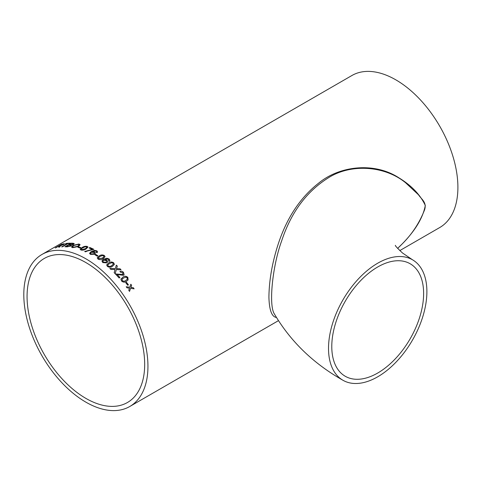 <?xml version="1.0" encoding="UTF-8"?>
<svg xmlns="http://www.w3.org/2000/svg" width="482" height="482" viewBox="0 0 482 482"><rect width="100%" height="100%" fill="white"/><g stroke="black" fill="none" stroke-linecap="round" stroke-linejoin="round"><path stroke-width="0.72" d="M397.674 248.429L400.018 246.043C411.044 235.698 419.244 223.582 424.618 209.7C426.956 202.307 421.521 199.391 418.515 194.812L405.597 182.756C384.425 165.404 350.245 163.446 327.923 178.105C306.353 191.77 290.935 212.689 281.669 240.855C272.414 266.094 268.45 305.63 274.475 314.119L274.511 314.174M377.701 263.22A69.559 40.157 120 0 0 332.261 324.513A69.559 40.157 120 0 0 342.925 380.25A69.559 40.157 120 0 0 412.484 340.093A69.559 40.157 120 0 0 412.484 259.774A69.559 40.157 120 0 0 377.701 263.22M377.701 266.986A64.943 37.494 120 0 0 352.336 290.459A64.943 37.494 120 0 0 345.233 376.255A64.943 37.494 120 0 0 410.176 338.762A64.943 37.494 120 0 0 410.176 263.768A64.943 37.494 120 0 0 377.701 266.986M399.783 250.604L439.717 227.546A87.784 50.682 -120 0 0 439.723 126.182A87.784 50.682 -120 0 0 351.938 75.499L41.982 254.454A87.784 50.682 -120 0 0 28.528 324.796A87.784 50.682 -120 0 0 85.874 402.151A87.784 50.682 -120 0 0 129.766 406.501A87.784 50.682 -120 0 0 129.766 305.136A87.784 50.682 -120 0 0 41.982 254.454M128.766 290.272L129.489 288.17L127.013 287.826A87.784 50.682 60 0 0 126.224 286.76L129.803 287.242L130.821 284.235A87.784 50.682 60 0 1 131.61 285.302L130.905 287.393L133.363 287.748A87.784 50.682 60 0 1 134.123 288.845L130.58 288.326L129.531 291.369A87.784 50.682 60 0 0 128.766 290.272M125.76 282.723L126.477 282.313A87.784 50.682 60 0 1 128.435 284.85L127.718 285.26A87.784 50.682 60 0 0 125.76 282.723M120.952 279.211L122.952 277.12C124.531 275.915 126.164 275.999 127.857 277.385L128.085 279.958L126.447 281.325C124.88 282.524 123.259 282.422 121.578 281.012L120.952 279.211L121.169 278.692M115.385 273.999L122.777 274.559L122.777 272.8L120.584 272.276L119.934 271.456C121.223 270.938 122.416 271.258 123.506 272.402L124.109 274.746L123.525 275.318L117.144 274.487A87.784 50.682 60 0 1 119.904 277.53L119.108 277.987A87.784 50.682 60 0 0 115.409 273.951L122.802 274.511L123.127 274.198M114.939 269.986L115.065 269.534L110.842 269.408A87.784 50.682 60 0 0 109.818 268.462L115.337 268.595L116.325 265.16A87.784 50.682 60 0 1 117.331 266.106L116.499 268.637L120.054 268.775A87.784 50.682 60 0 1 121.048 269.793L116.331 269.583L115.144 273.68A87.784 50.682 60 0 0 114.162 272.667L114.939 269.986M116.307 265.221A87.7 50.634 60 0 1 117.313 266.16L116.481 268.691L120.054 268.775M108.613 262.949C110.173 261.78 111.866 261.726 113.686 262.786L114.391 264.401L112.463 266.311C110.914 267.468 109.227 267.504 107.408 266.413L106.661 264.907L108.601 263.009C110.161 261.84 111.848 261.786 113.674 262.841L114.385 264.425M109.312 261.346L108.45 260.762L108.805 260.172L108.378 259.4L107.522 258.985L104.733 259.623L107.034 260.292L107.721 261.81L106.817 262.895L102.774 262.582L101.925 260.979L103.612 259.226L106.871 258.232L109.143 259.027L109.902 260.497L109.312 261.346M108.793 260.232L108.438 260.822M99.178 255.948C100.732 254.809 102.443 254.647 104.305 255.46L105.076 256.701L103.136 258.677C101.594 259.804 99.888 259.943 98.021 259.087L97.244 257.81L99.178 256.014C100.732 254.876 102.437 254.713 104.299 255.526L105.076 256.731M97.231 257.912L99.178 256.014M94.936 254.773L95.647 254.357A87.784 50.682 60 0 1 97.954 255.779L97.237 256.195A87.784 50.682 60 0 0 94.936 254.773M97.003 252.743L96.123 252.333L96.472 251.803L96.032 251.194L95.171 250.935L92.369 251.737L94.689 252.074L95.43 253.08L94.514 254.273L90.429 254.388L89.55 253.303L91.243 251.52L94.508 250.369L96.798 250.815L97.599 251.815L97.003 252.743M87.447 250.977L85.489 251.821A87.784 50.682 60 0 0 84.699 251.471L92.237 249.417A87.784 50.682 60 0 0 89.08 247.989L89.875 247.531A87.784 50.682 60 0 1 93.827 249.345L87.447 250.977M82.115 247.537C83.669 246.459 85.368 246.079 87.206 246.398L87.971 247.079L86.025 248.971C84.477 250.038 82.777 250.387 80.928 250.025L80.163 249.2L82.127 247.609C83.681 246.531 85.38 246.151 87.218 246.471L87.971 247.115M80.157 249.375L82.127 247.609M77.945 247.362L78.662 246.953A87.784 50.682 60 0 1 80.904 247.603L80.187 248.019A87.784 50.682 60 0 0 77.945 247.362M72.939 245.41L78.976 243.988L80.114 244.729L78.596 246.471L72.613 247.664L71.499 247.007L72.939 245.41L78.994 244.067L80.12 244.772M71.625 245.32L71.36 245.061L70.956 246.031L67.076 246.856A87.784 50.682 60 0 0 64.962 246.766L71.161 243.187A87.784 50.682 60 0 1 73.27 243.277L74.228 243.609L73.553 244.38L71.36 245.061L71.619 245.284M70.378 243.181L69.661 243.597A87.784 50.682 60 0 0 67.902 243.645L62.419 246.808A87.784 50.682 60 0 0 61.654 246.856L67.137 243.687A87.784 50.682 60 0 0 65.419 243.856L66.136 243.44A87.784 50.682 60 0 1 70.378 243.181M55.496 247.869L61.419 244.446A87.7 50.634 60 0 1 63.612 243.928L63.582 243.85C64.715 243.609 64.739 243.826 63.654 244.513L60.605 245.706L59.557 247.067A87.784 50.682 60 0 0 58.708 247.194L59.407 245.989A87.784 50.682 60 0 0 58.671 246.163L55.894 247.766A87.784 50.682 60 0 0 55.183 247.953L61.383 244.374A87.784 50.682 60 0 1 63.582 243.85L64.486 243.808M276.433 317.469C271.758 316.861 269.251 310.059 268.914 297.081C269.101 281.729 271.697 265.672 276.71 248.911C285.193 220.274 299.238 198.301 318.831 182.997C339.726 165.772 374.46 161.777 399.054 177.924C411.538 185.588 420.292 194.764 425.311 205.446C422.443 220.672 411.592 234.74 400.12 246.013L398.68 247.35M85.874 398.385A83.169 48.019 -120 0 0 127.459 402.5A83.169 48.019 -120 0 0 127.459 306.468A83.169 48.019 -120 0 0 44.29 258.448A83.169 48.019 -120 0 0 31.541 325.091A83.169 48.019 -120 0 0 85.874 398.385M58.738 247.266L59.37 246.549M59.4 246.621L59.762 246.001M63.612 243.928L64.486 243.856M60.786 245.513L62.931 244.717L62.925 244.332L62.931 244.717L60.786 245.513A87.7 50.634 60 0 0 59.425 245.82L59.388 245.748A87.784 50.682 60 0 1 60.75 245.44M62.895 244.26L62.895 244.639L62.895 244.26A87.784 50.682 60 0 0 61.377 244.603L59.388 245.748M65.624 243.832L66.136 243.44M66.167 243.518A87.7 50.634 60 0 1 70.245 243.259M61.835 246.844L67.137 243.687M65.118 246.772L71.185 243.265A87.7 50.634 60 0 1 73.294 243.356L74.234 243.645M73.156 243.946L72.312 243.675A87.784 50.682 60 0 0 71.234 243.621L69.354 244.796A87.7 50.634 60 0 1 70.517 244.856L72.686 244.416L73.131 243.91M70.667 245.501L69.854 245.199A87.784 50.682 60 0 0 68.613 245.133L66.492 246.453A87.7 50.634 60 0 1 67.829 246.519L70.179 246.013L70.649 245.465M68.342 246.543L67.805 246.447A87.784 50.682 60 0 0 66.468 246.374M70.179 246.013L68.317 246.465M70.649 245.422L70.161 245.934M71.27 244.868L70.493 244.784A87.784 50.682 60 0 0 69.33 244.723M72.686 244.416L71.246 244.79M73.131 243.868L72.668 244.338M71.511 247.043L72.963 245.483M72.577 246.832L73.342 247.32L77.777 246.332L79.03 244.934M73.342 247.32L72.565 246.796L73.746 245.537L78.265 244.404L79.024 244.898L77.759 246.26L73.324 247.248M78.048 247.387L78.662 246.953M78.68 247.025A87.7 50.634 60 0 1 80.825 247.652M81.259 249.284L81.651 249.688L85.248 248.73C86.676 248.085 87.091 247.471 86.489 246.88M81.651 249.688L81.639 249.61C81.054 249.043 81.47 248.441 82.892 247.796L85.248 246.766L86.887 247.224M85.248 248.73L81.639 249.61L81.259 249.321M86.483 246.808C87.079 247.399 86.67 248.013 85.242 248.658M89.152 248.019L89.875 247.531M89.881 247.603A87.7 50.634 60 0 1 93.761 249.381M84.705 251.544L92.237 249.417M96.129 252.399L96.472 251.803M92.369 251.737L94.695 252.14L95.43 253.11M89.556 253.339L91.243 251.592L94.514 250.441L96.804 250.881L97.599 251.851M90.544 253.309L91.086 254.008L93.695 253.9L94.321 253.086M91.086 254.008L90.544 253.273L91.188 252.417L93.755 252.363L94.321 253.05L93.695 253.827L91.086 253.942M94.99 254.803L95.647 254.357M95.647 254.424A87.7 50.634 60 0 1 97.894 255.815M98.334 257.984L98.732 258.738L102.341 258.171L103.985 256.641M98.732 258.738L98.334 257.954L99.973 256.466L102.335 255.556L103.576 255.87L103.992 256.611L102.347 258.105L98.738 258.677M104.733 259.623L107.022 260.352L107.715 261.84M101.919 261.009L103.6 259.292L106.859 258.292L109.131 259.087L109.896 260.527M102.901 261.166L103.419 262.184L106.004 262.335L106.636 261.575M103.419 262.184L102.907 261.136L103.552 260.304L106.1 260.539L106.643 261.545L106.016 262.28L103.431 262.124M106.649 264.967L108.601 263.009M107.751 265.064L108.107 266.058C109.444 266.679 110.637 266.552 111.685 265.672L113.318 264.214M108.107 266.058L107.757 265.034L109.39 263.6L111.74 262.744L112.963 263.19L113.324 264.184L111.697 265.618C110.649 266.492 109.456 266.618 108.125 265.998M115.126 273.728L116.331 269.583M120.03 268.829A87.7 50.634 60 0 1 120.976 269.787M116.765 268.052L116.481 268.691M109.806 268.516L115.337 268.595M122.777 274.559L123.115 274.222M119.91 271.505C121.199 270.992 122.392 271.306 123.482 272.451L124.097 274.77M117.144 274.487L117.12 274.535A87.7 50.634 60 0 1 119.861 277.554M127.857 277.385L128.073 279.982M120.922 279.259L122.928 277.168C124.507 275.957 126.139 276.047 127.826 277.427M122.265 280.638L122.115 279.192L122.265 280.638C123.506 281.47 124.663 281.428 125.73 280.512L127.254 279.289M125.73 280.512L125.76 280.47C124.693 281.386 123.537 281.428 122.289 280.596M122.115 279.192L123.663 277.945L125.983 277.168L127.134 277.789L127.272 279.271L125.76 280.47M125.778 282.741L126.477 282.313M126.447 282.35A87.7 50.634 60 0 1 128.393 284.874M129.495 291.405L130.58 288.326M130.803 284.29A87.7 50.634 60 0 1 131.574 285.338L130.869 287.429L133.363 287.748M133.327 287.784A87.7 50.634 60 0 1 134.056 288.832M126.188 286.796L129.803 287.242M342.925 380.25C313.433 363.561 290.616 341.515 274.475 314.119M412.484 259.774L402.5 252.984C397.246 248.061 394.885 245.513 395.415 245.344M129.766 406.501L278.415 320.675"/></g></svg>
